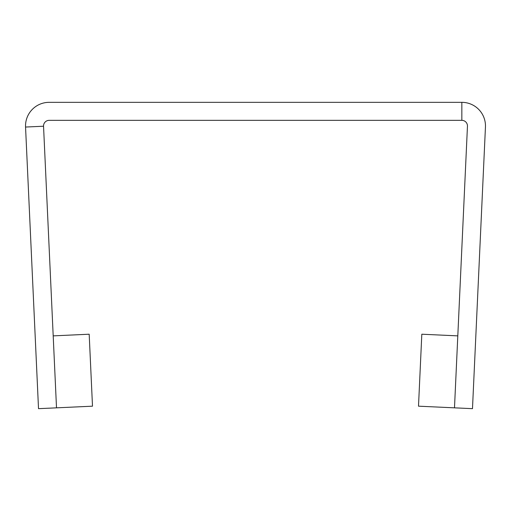 <?xml version="1.0" encoding="UTF-8"?>
<svg xmlns="http://www.w3.org/2000/svg" width="511" height="511" viewBox="0 0 511 511"><rect width="100%" height="100%" fill="white"/><g stroke="black" fill="none" stroke-linecap="round" stroke-linejoin="round"><path stroke-width="0.77" d="M25.55 127.047L38.517 408.666L92.497 406.181L89.182 334.213L53.195 335.874L56.51 407.842L43.544 126.223A5.621 5.621 0 0 1 49.158 120.341L461.842 120.341A5.621 5.621 0 0 1 467.456 126.223L454.49 407.842L457.805 335.874L421.818 334.213L418.503 406.181L472.483 408.666L485.45 127.047A23.634 23.634 0 0 0 461.842 102.334L49.158 102.334A23.634 23.634 0 0 0 25.55 127.047L43.544 126.223M461.842 102.334L461.842 120.341"/></g></svg>
